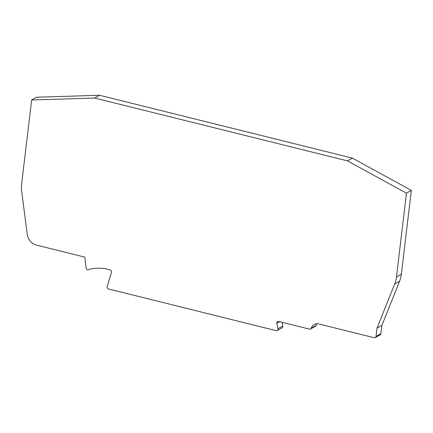 <?xml version="1.0" encoding="UTF-8"?>
<svg xmlns="http://www.w3.org/2000/svg" width="433" height="433" viewBox="0 0 433 433"><rect width="100%" height="100%" fill="white"/><g stroke="black" fill="none" stroke-linecap="round" stroke-linejoin="round"><path stroke-width="0.65" d="M282.846 326.011L277.964 328.782A1.775 1.564 60.4 0 1 277.261 330.525L282.148 327.754A1.775 1.564 -119.6 0 0 282.846 326.011L282.072 322.314M277.261 330.525A1.775 1.564 60.4 0 1 276.184 330.66L108.531 288.984A1.775 1.564 60.4 0 1 107.184 286.619L111.476 272.308A1.775 1.564 60.4 0 0 110.226 269.97A43.641 38.429 60.4 0 0 88.381 269.689A1.775 1.564 60.4 0 1 86.178 268.07L84.771 257.115L36.583 245.138A11.848 10.43 -119.6 0 1 27.225 234.258L21.699 191.283A29.617 26.077 60.4 0 1 21.65 183.803L31.641 99.991L94.697 98.053L347.488 160.892L406.463 193.167L396.471 276.979A29.617 26.077 60.4 0 1 394.696 283.999L399.578 281.233L381.884 325.383L376.997 328.154L394.696 283.999M277.964 328.782L276.817 323.332A1.775 1.564 60.4 0 1 278.598 321.454L309.525 329.14A1.775 1.564 60.4 0 0 311.267 328.171A7.702 6.782 60.4 0 1 314.142 324.534A7.702 6.782 60.4 0 1 318.812 323.949L374.204 337.718A1.775 1.564 60.4 0 0 376.012 336.436L376.997 328.154M94.697 98.053L99.585 95.282L36.529 97.219L31.641 99.991M99.585 95.282L352.375 158.121L347.488 160.892M352.375 158.121L411.35 190.396L406.463 193.167M411.35 190.396L401.359 274.208L396.471 276.979M316.929 323.754A7.702 6.782 -119.6 0 0 316.155 325.4L311.267 328.171M310.602 329.004L315.489 326.233A1.775 1.564 -119.6 0 0 316.155 325.4M399.578 281.233A29.617 26.077 -119.6 0 0 401.359 274.208M375.281 337.583L380.163 334.812A1.775 1.564 -119.6 0 0 380.894 333.664L381.884 325.383M279.664 321.719L276.817 323.332M380.894 333.664L376.012 336.436"/></g></svg>
